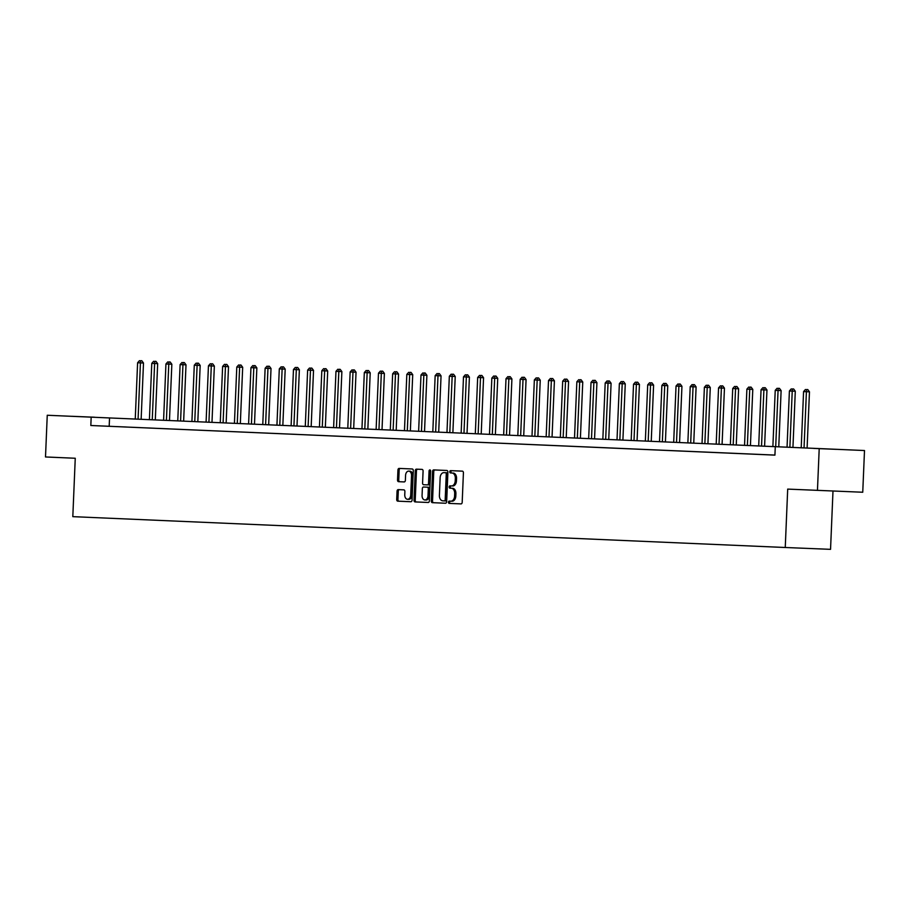 <?xml version="1.0" encoding="UTF-8"?>
<svg xmlns="http://www.w3.org/2000/svg" width="910" height="910" viewBox="0 0 910 910"><rect width="100%" height="100%" fill="white"/><g stroke="black" fill="none" stroke-linecap="round" stroke-linejoin="round"><path stroke-width="1.36" d="M448.448 502.206A1.149 0.785 -87.7 0 0 449.176 503.389L461.006 503.901A1.638 1.115 -87.7 0 0 462.189 502.309L463.417 472.836A1.638 1.115 -87.7 0 0 462.371 471.152L450.552 470.641A1.149 0.785 -87.7 0 0 450.461 472.927L451.986 472.995A5.244 3.56 -87.7 0 1 455.33 478.387L455.227 480.844A5.244 3.56 -87.7 0 1 451.451 485.94L449.915 485.872A1.149 0.785 -87.7 0 0 449.824 488.158L451.349 488.226A5.244 3.56 -87.7 0 1 454.693 493.618L454.59 496.075A5.244 3.56 -87.7 0 1 450.814 501.171A5.244 3.56 -87.7 0 0 450.814 501.171L449.278 501.103A1.149 0.785 -87.7 0 0 448.448 502.206M450.439 501.148A1.149 0.785 -87.7 0 0 450.404 503.446L461.074 503.901M451.724 470.686A1.149 0.785 -87.7 0 0 451.678 472.984L451.986 472.995M451.087 485.917A1.149 0.785 -87.7 0 0 451.041 488.215L451.349 488.226M94.469 417.224L71.901 416.291L94.469 417.224M836.381 449.347L813.813 448.414L836.381 449.347M398.227 489.614L398.227 489.614A1.638 1.115 -87.7 0 0 397.056 491.207L396.703 499.476A1.638 1.115 -87.7 0 0 397.75 501.16L410.876 501.728A1.638 1.115 -87.7 0 0 412.059 500.147L413.299 470.663A1.638 1.115 -87.7 0 0 412.253 468.98L399.126 468.411A1.638 1.115 -87.7 0 0 397.943 470.004L397.522 479.991A1.638 1.115 -87.7 0 0 398.569 481.674L404.188 481.925A1.638 1.115 -87.7 0 0 405.371 480.332L405.576 475.373A4.379 2.98 -87.7 0 1 408.726 471.118A4.379 2.98 -87.7 0 1 411.525 475.634L410.717 495.04A4.379 2.98 -87.7 0 1 407.555 499.294A4.379 2.98 -87.7 0 1 404.757 494.778L404.893 491.548A1.638 1.115 -87.7 0 0 403.847 489.864L398.227 489.614M452.679 485.986L452.668 485.986A5.244 3.56 -87.7 0 0 452.679 485.986A5.244 3.56 -87.7 0 0 456.445 480.901L455.227 480.844M864.5 450.53L862.748 492.242L787.696 489.102L785.25 547.501L72.811 516.652L75.257 458.253L45.5 456.968L47.252 415.256L864.5 450.53L47.252 415.256M817.453 490.399L819.205 448.687M774.933 455.08L90.829 425.505L774.922 455.125L775.274 446.776M90.829 425.505L91.171 417.155M431.306 500.978A1.638 1.115 -87.7 0 0 432.352 502.661L445.479 503.23A1.638 1.115 -87.7 0 0 446.662 501.637L447.902 472.165A1.638 1.115 -87.7 0 0 446.855 470.481L433.729 469.913A1.638 1.115 -87.7 0 0 432.546 471.494L431.306 500.978L432.534 501.023A1.638 1.115 -87.7 0 0 433.581 502.718L445.547 503.23M428.178 502.479L415.051 501.911A1.638 1.115 -87.7 0 1 414.004 500.227L415.244 470.754A1.638 1.115 -87.7 0 1 416.416 469.162A1.638 1.115 -87.7 0 0 416.416 469.162L422.047 469.401A1.638 1.115 -87.7 0 1 423.082 471.084L422.581 483.039A1.638 1.115 -87.7 0 0 423.628 484.734L427.359 484.893A1.638 1.115 -87.7 0 0 428.542 483.301L429.065 470.857A1.149 0.785 -87.7 0 1 430.612 470.925L429.361 500.898A1.638 1.115 -87.7 0 1 428.178 502.479L428.189 502.479M774.933 455.102L768.279 454.818L774.933 455.114M763.968 454.625L754.106 454.204L763.968 454.625M749.794 454.01L739.932 453.589L749.794 454.01M735.621 453.396L725.759 452.975L735.621 453.396M721.459 452.782L711.597 452.361L721.459 452.782M707.286 452.168L697.424 451.758L707.286 452.168M693.113 451.553L683.251 451.144L693.113 451.553M678.951 450.939L669.089 450.53L678.951 450.939M664.778 450.336L654.916 449.915L664.778 450.336M650.605 449.722L640.742 449.301L650.605 449.722M636.443 449.108L626.581 448.687L636.443 449.108M622.269 448.493L612.407 448.073L622.269 448.493M608.096 447.879L598.234 447.458L608.096 447.879M593.934 447.265L584.072 446.844L593.934 447.265M579.761 446.651L569.899 446.23L579.761 446.651M565.588 446.036L555.726 445.616L565.588 446.036M551.426 445.422L541.564 445.001L551.426 445.422M537.253 444.808L527.39 444.387L537.253 444.808M523.079 444.194L513.217 443.773L523.079 444.194M508.917 443.579L499.055 443.159L508.917 443.579M494.744 442.965L484.882 442.544L494.744 442.965M480.571 442.351L470.709 441.941L480.571 442.351M466.409 441.737L456.547 441.327L466.409 441.737M452.236 441.134L442.374 440.713L452.236 441.134M438.063 440.52L428.2 440.099L438.063 440.52M423.901 439.905L414.039 439.485L423.901 439.905M409.727 439.291L399.865 438.87L409.727 439.291M395.554 438.677L385.692 438.256L395.554 438.677M381.392 438.063L371.53 437.642L381.392 438.063M367.219 437.448L357.357 437.027L367.219 437.448M353.046 436.834L343.184 436.413L353.046 436.834M338.884 436.22L329.022 435.799L338.884 436.22M324.711 435.606L314.849 435.185L324.711 435.606M310.537 434.991L300.675 434.57L310.537 434.991M296.376 434.377L286.513 433.956L296.376 434.377M282.202 433.763L272.34 433.342L282.202 433.763M268.029 433.149L258.167 432.739L268.029 433.149M253.867 432.534L244.005 432.125L253.867 432.534M239.694 431.932L229.832 431.511L239.694 431.932M225.521 431.317L215.659 430.896L225.521 431.317M211.359 430.703L201.497 430.282L211.359 430.703M197.186 430.089L187.323 429.668L197.186 430.089M183.012 429.474L173.15 429.054L183.012 429.474M168.85 428.86L158.988 428.439L168.85 428.86M154.677 428.246L144.815 427.825L154.677 428.246M140.504 427.632L130.642 427.211L140.504 427.632M126.342 427.017L116.48 426.597L126.342 427.017M112.169 426.403L102.307 425.982L112.169 426.403M785.25 547.501L830.546 549.344L832.991 491.025M109.189 426.255L109.541 417.906M450.825 501.171L452.031 501.217A5.244 3.56 -87.7 0 0 452.042 501.217A5.244 3.56 -87.7 0 0 455.808 496.132L454.59 496.075M452.577 488.272A5.244 3.56 -87.7 0 1 455.91 493.675L455.808 496.132M453.214 473.052A5.244 3.56 -87.7 0 1 456.558 478.444L456.445 480.901M434.878 469.958A1.638 1.115 -87.7 0 0 433.763 471.551L432.534 501.023M445.582 500.932L444.353 500.887A1.149 0.785 -87.7 0 0 445.183 499.772L446.264 473.894A1.149 0.785 -87.7 0 0 445.536 472.722L443.921 472.643A5.244 3.56 -87.7 0 0 443.909 472.643A5.244 3.56 -87.7 0 0 440.144 477.739L439.405 495.427A5.244 3.56 -87.7 0 0 442.738 500.818L445.582 500.932A1.149 0.785 -87.7 0 0 446.4 499.817L445.183 499.772M445.138 472.7L443.909 472.643L445.138 472.7A5.244 3.56 -87.7 0 0 445.138 472.7L446.764 472.768A1.149 0.785 -87.7 0 1 447.492 473.951L446.4 499.817M428.246 502.479L415.051 501.911M417.576 469.207A1.638 1.115 -87.7 0 0 416.462 470.8L415.233 500.272A1.638 1.115 -87.7 0 0 416.279 501.967M428.587 484.939L428.576 484.939A1.638 1.115 -87.7 0 0 429.759 483.346L430.282 470.902L429.065 470.857M430.475 470.208A1.149 0.785 -87.7 0 0 430.282 470.902M422.069 495.45A4.379 2.98 -87.7 0 0 424.868 499.965A4.379 2.98 -87.7 0 0 428.018 495.711L428.303 488.875A1.638 1.115 -87.7 0 0 427.256 487.18L423.537 487.021A1.638 1.115 -87.7 0 0 422.354 488.613L422.069 495.45M424.868 499.965L426.085 500.011A4.379 2.98 -87.7 0 0 429.247 495.757L428.018 495.711M424.754 487.077L428.485 487.237A1.638 1.115 -87.7 0 1 429.531 488.92L429.247 495.757M407.555 499.294L408.783 499.34A4.379 2.98 -87.7 0 0 411.934 495.085L410.717 495.04M408.726 471.118L409.955 471.175A4.379 2.98 -87.7 0 1 412.753 475.68L411.934 495.085M400.275 468.457A1.638 1.115 -87.7 0 0 399.16 470.049L398.751 480.036A1.638 1.115 -87.7 0 0 399.786 481.731L404.256 481.925M399.388 489.671A1.638 1.115 -87.7 0 0 398.273 491.263L397.932 499.533A1.638 1.115 -87.7 0 0 398.978 501.217L410.945 501.728M807.102 448.073L809.468 391.835L803.576 391.584L801.209 447.834M804.042 447.947L806.408 391.709L806.567 389.537L807.784 389.582L806.567 389.537M803.576 391.584L805.43 389.491M807.784 389.582L809.468 391.835M792.94 447.481L795.294 391.22L789.402 390.97L787.048 447.22M789.88 447.345L792.235 391.095L792.394 388.923L793.622 388.968L792.394 388.923M789.402 390.97L791.256 388.877M793.622 388.968L795.294 391.22M778.767 446.867L781.121 390.606L775.229 390.356L772.874 446.605M775.707 446.73L778.061 390.481L778.221 388.308L779.449 388.365L778.221 388.308M775.229 390.356L777.094 388.263M779.449 388.365L781.121 390.606M764.593 446.253L766.959 389.992L761.056 389.742L758.701 445.991M761.534 446.116L763.899 389.867L764.059 387.694L765.276 387.751L764.059 387.694M761.056 389.742L762.921 387.649M765.276 387.751L766.959 389.992M750.432 445.638L752.786 389.378L746.894 389.127L744.539 445.377M747.372 445.502L749.726 389.252L749.885 387.08L751.114 387.137L749.885 387.08M746.894 389.127L748.748 387.034M751.114 387.137L752.786 389.378M736.258 445.024L738.613 388.763L732.721 388.513L730.366 444.762M733.198 444.888L735.553 388.638L735.712 386.466L736.941 386.522L735.712 386.466M732.721 388.513L734.586 386.42M736.941 386.522L738.613 388.763M722.085 444.41L724.451 388.149L718.547 387.899L716.193 444.148M719.025 444.273L721.391 388.024L721.55 385.851L722.767 385.908L721.55 385.851M718.547 387.899L720.413 385.806M722.767 385.908L724.451 388.149M707.923 443.796L710.278 387.535L704.385 387.285L702.031 443.545M704.863 443.659L707.218 387.41L707.377 385.237L708.606 385.294L707.377 385.237M704.385 387.285L706.24 385.192M708.606 385.294L710.278 387.535M693.75 443.181L696.105 386.921L690.212 386.67L687.858 442.931M690.69 443.045L693.045 386.796L693.204 384.634L694.432 384.68L693.204 384.634M690.212 386.67L692.078 384.577M694.432 384.68L696.105 386.921M679.577 442.567L681.943 386.306L676.039 386.056L673.684 442.317M676.517 442.431L678.883 386.181L679.042 384.02L680.259 384.065L679.042 384.02M676.039 386.056L677.904 383.963M680.259 384.065L681.943 386.306M665.415 441.953L667.769 385.692L661.877 385.453L659.522 441.703M662.355 441.816L664.709 385.567L664.869 383.406L666.097 383.451L664.869 383.406M661.877 385.453L663.731 383.349M666.097 383.451L667.769 385.692M651.241 441.339L653.596 385.078L647.704 384.839L645.349 441.088M648.182 441.213L650.536 384.953L650.695 382.791L651.924 382.837L650.695 382.791M647.704 384.839L649.569 382.735M651.924 382.837L653.596 385.078M637.068 440.724L639.434 384.464L633.531 384.225L631.176 440.474M634.008 440.599L636.374 384.338L636.534 382.177L637.751 382.223L636.534 382.177M633.531 384.225L635.396 382.12M637.751 382.223L639.434 384.464M622.906 440.11L625.261 383.849L619.369 383.611L617.014 439.86M619.846 439.985L622.201 383.724L622.36 381.563L623.589 381.608L622.36 381.563M619.369 383.611L621.223 381.517M623.589 381.608L625.261 383.849M608.733 439.496L611.088 383.247L605.195 382.996L602.841 439.246M605.673 439.371L608.028 383.121L608.187 380.949L609.416 380.994L608.187 380.949M605.195 382.996L607.061 380.903M609.416 380.994L611.088 383.247M594.56 438.882L596.926 382.632L591.022 382.382L588.668 438.631M591.5 438.757L593.866 382.507L594.025 380.334L595.242 380.38L594.025 380.334M591.022 382.382L592.888 380.289M595.242 380.38L596.926 382.632M580.398 438.279L582.753 382.018L576.86 381.768L574.506 438.017M577.338 438.142L579.693 381.893L579.852 379.72L581.08 379.766L579.852 379.72M576.86 381.768L578.714 379.675M581.08 379.766L582.753 382.018M566.225 437.664L568.579 381.404L562.687 381.153L560.332 437.403M563.165 437.528L565.519 381.279L565.679 379.106L566.907 379.163L565.679 379.106M562.687 381.153L564.553 379.06M566.907 379.163L568.579 381.404M552.051 437.05L554.417 380.789L548.514 380.539L546.159 436.789M548.992 436.914L551.358 380.664L551.517 378.492L552.734 378.549L551.517 378.492M548.514 380.539L550.379 378.446M552.734 378.549L554.417 380.789M537.89 436.436L540.244 380.175L534.352 379.925L531.997 436.174M534.83 436.299L537.184 380.05L537.344 377.877L538.572 377.934L537.344 377.877M534.352 379.925L536.206 377.832M538.572 377.934L540.244 380.175M523.716 435.822L526.071 379.561L520.179 379.311L517.824 435.56M520.657 435.685L523.011 379.436L523.17 377.263L524.399 377.32L523.17 377.263M520.179 379.311L522.044 377.218M524.399 377.32L526.071 379.561M509.543 435.207L511.909 378.947L506.005 378.697L503.651 434.946M506.483 435.071L508.849 378.822L509.009 376.649L510.226 376.706L509.009 376.649M506.005 378.697L507.871 376.603M510.226 376.706L511.909 378.947M495.381 434.593L497.736 378.333L491.844 378.082L489.489 434.332M492.321 434.457L494.676 378.207L494.835 376.035L496.064 376.092L494.835 376.035M491.844 378.082L493.698 375.989M496.064 376.092L497.736 378.333M481.208 433.979L483.563 377.718L477.67 377.468L475.316 433.729M478.148 433.842L480.503 377.593L480.662 375.432L481.89 375.477L480.662 375.432M477.67 377.468L479.536 375.375M481.89 375.477L483.563 377.718M467.035 433.365L469.401 377.104L463.497 376.854L461.142 433.114M463.975 433.228L466.341 376.979L466.5 374.818L467.717 374.863L466.5 374.818M463.497 376.854L465.363 374.761M467.717 374.863L469.401 377.104M452.873 432.75L455.227 376.49L449.335 376.239L446.969 432.5M449.813 432.614L452.168 376.365L452.327 374.203L453.544 374.249L452.327 374.203M449.335 376.239L451.189 374.147M453.544 374.249L455.227 376.49M438.7 432.136L441.054 375.875L435.162 375.637L432.807 431.886M435.64 432.011L437.994 375.75L438.154 373.589L439.382 373.635L438.154 373.589M435.162 375.637L437.027 373.532M439.382 373.635L441.054 375.875M424.526 431.522L426.892 375.261L420.989 375.022L418.634 431.272M421.466 431.397L423.832 375.136L423.992 372.975L425.209 373.02L423.992 372.975M420.989 375.022L422.854 372.918M425.209 373.02L426.892 375.261M410.364 430.908L412.719 374.647L406.827 374.408L404.461 430.658M407.305 430.783L409.659 374.522L409.818 372.361L411.036 372.406L409.818 372.361M406.827 374.408L408.681 372.315M411.036 372.406L412.719 374.647M396.191 430.293L398.546 374.033L392.654 373.794L390.299 430.043M393.131 430.168L395.486 373.919L395.645 371.746L396.874 371.792L395.645 371.746M392.654 373.794L394.519 371.701M396.874 371.792L398.546 374.033M382.018 429.679L384.384 373.43L378.48 373.18L376.126 429.429M378.958 429.554L381.324 373.305L381.483 371.132L382.7 371.178L381.483 371.132M378.48 373.18L380.346 371.087M382.7 371.178L384.384 373.43M367.856 429.076L370.211 372.816L364.318 372.565L361.952 428.815M364.796 428.94L367.151 372.69L367.31 370.518L368.527 370.563L367.31 370.518M364.318 372.565L366.173 370.472M368.527 370.563L370.211 372.816M353.683 428.462L356.037 372.201L350.145 371.951L347.791 428.2M350.623 428.326L352.978 372.076L353.137 369.904L354.365 369.949L353.137 369.904M350.145 371.951L352.011 369.858M354.365 369.949L356.037 372.201M339.51 427.848L341.876 371.587L335.972 371.337L333.617 427.586M336.45 427.711L338.816 371.462L338.975 369.289L340.192 369.346L338.975 369.289M335.972 371.337L337.837 369.244M340.192 369.346L341.876 371.587M325.348 427.234L327.702 370.973L321.81 370.723L319.444 426.972M322.288 427.097L324.642 370.848L324.802 368.675L326.019 368.732L324.802 368.675M321.81 370.723L323.664 368.63M326.019 368.732L327.702 370.973M311.174 426.619L313.529 370.359L307.637 370.108L305.282 426.358M308.115 426.483L310.469 370.233L310.628 368.061L311.857 368.118L310.628 368.061M307.637 370.108L309.502 368.015M311.857 368.118L313.529 370.359M297.001 426.005L299.367 369.744L293.464 369.494L291.109 425.743M293.941 425.869L296.307 369.619L296.455 367.447L297.684 367.503L296.455 367.447M293.464 369.494L295.329 367.401M297.684 367.503L299.367 369.744M282.839 425.391L285.194 369.13L279.302 368.88L276.936 425.129M279.779 425.254L282.134 369.005L282.293 366.832L283.51 366.889L282.293 366.832M279.302 368.88L281.156 366.787M283.51 366.889L285.194 369.13M268.666 424.777L271.021 368.516L265.129 368.266L262.774 424.526M265.606 424.64L267.961 368.391L268.12 366.218L269.349 366.275L268.12 366.218M265.129 368.266L266.994 366.173M269.349 366.275L271.021 368.516M254.493 424.162L256.859 367.902L250.955 367.651L248.601 423.912M251.433 424.026L253.799 367.776L253.947 365.615L255.175 365.661L253.947 365.615M250.955 367.651L252.821 365.558M255.175 365.661L256.859 367.902M240.331 423.548L242.686 367.287L236.793 367.037L234.427 423.298M237.271 423.412L239.626 367.162L239.785 365.001L241.002 365.046L239.785 365.001M236.793 367.037L238.648 364.944M241.002 365.046L242.686 367.287M226.158 422.934L228.512 366.673L222.62 366.434L220.265 422.684M223.098 422.809L225.452 366.548L225.612 364.387L226.84 364.432L225.612 364.387M222.62 366.434L224.474 364.33M226.84 364.432L228.512 366.673M211.984 422.32L214.35 366.059L208.447 365.82L206.092 422.069M208.925 422.195L211.291 365.934L211.438 363.772L212.667 363.818L211.438 363.772M208.447 365.82L210.312 363.716M212.667 363.818L214.35 366.059M197.823 421.705L200.177 365.445L194.285 365.206L191.919 421.455M194.763 421.58L197.117 365.32L197.277 363.158L198.494 363.204L197.277 363.158M194.285 365.206L196.139 363.113M198.494 363.204L200.177 365.445M183.649 421.091L186.004 364.83L180.112 364.591L177.757 420.841M180.589 420.966L182.944 364.717L183.103 362.544L184.332 362.589L183.103 362.544M180.112 364.591L181.966 362.498M184.332 362.589L186.004 364.83M169.476 420.477L171.842 364.227L165.938 363.977L163.584 420.227M166.416 420.352L168.771 364.102L168.93 361.93L170.159 361.975L168.93 361.93M165.938 363.977L167.804 361.884M170.159 361.975L171.842 364.227M155.314 419.863L157.669 363.613L151.777 363.363L149.411 419.612M152.254 419.738L154.609 363.488L154.768 361.315L155.985 361.361L154.768 361.315M151.777 363.363L153.631 361.27M155.985 361.361L157.669 363.613M141.141 419.26L143.496 362.999L137.603 362.749L135.249 418.998M138.081 419.123L140.436 362.874L140.595 360.701L141.823 360.747L140.595 360.701M137.603 362.749L139.457 360.656M141.823 360.747L143.496 362.999M450.404 503.446L449.176 503.389M451.678 472.984L450.461 472.927M451.041 488.215L449.824 488.158M455.91 493.675L454.693 493.618M456.558 478.444L455.33 478.387M433.763 471.551L432.546 471.494M433.581 502.718L432.352 502.661M447.492 473.951L446.264 473.894M446.764 472.768L445.536 472.722M415.233 500.272L414.004 500.227M416.462 470.8L415.244 470.754M429.759 483.346L428.542 483.301M429.531 488.92L428.303 488.875M428.485 487.237L427.256 487.18M412.753 475.68L411.525 475.634M399.786 481.731L398.569 481.674M398.751 480.036L397.522 479.991M399.16 470.049L397.943 470.004M398.978 501.217L397.75 501.16M397.932 499.533L396.703 499.476M398.273 491.263L397.056 491.207M452.042 501.217L450.814 501.171"/></g></svg>
